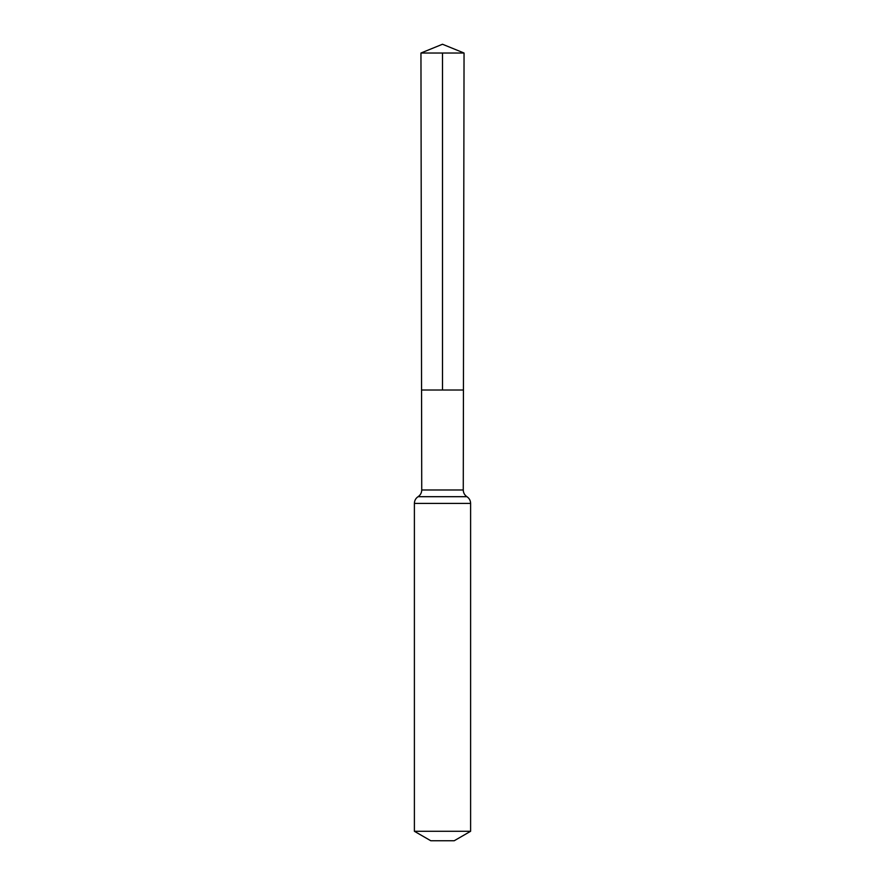 <?xml version="1.0" encoding="UTF-8"?>
<svg xmlns="http://www.w3.org/2000/svg" width="885" height="885" viewBox="0 0 885 885"><rect width="100%" height="100%" fill="white"/><g stroke="black" fill="none" stroke-linecap="round" stroke-linejoin="round"><path stroke-width="1.33" d="M463.264 489.98L463.441 390.019L421.559 390.019L420.95 53.023L464.05 53.023L463.441 390.019L421.559 390.019L421.736 489.98L463.264 489.98C463.342 492.845 464.57 495.08 466.937 496.695C469.304 498.31 470.532 500.545 470.61 503.41L470.61 831.281L454.215 840.75L430.785 840.75L414.39 831.281L470.61 831.281M442.5 53.023L442.5 390.019L463.441 390.019L464.05 53.023L442.5 44.25L420.95 53.023M414.39 831.281L414.39 503.41L470.61 503.41M414.39 503.41C414.468 500.545 415.696 498.31 418.063 496.695L466.937 496.695M418.063 496.695C420.43 495.08 421.658 492.845 421.736 489.98M442.5 44.25L464.05 53.023"/></g></svg>
